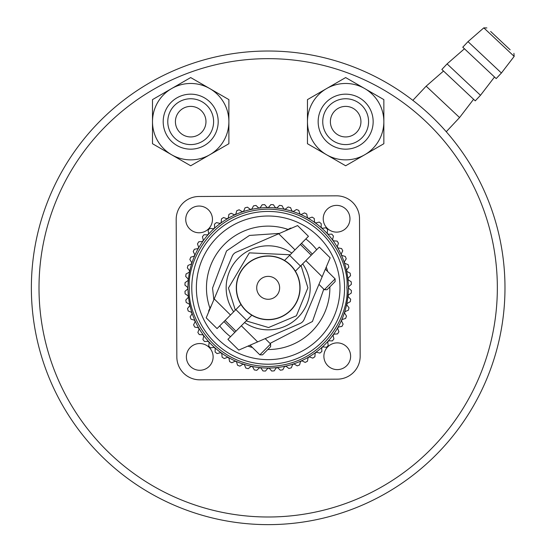 <?xml version="1.0" encoding="UTF-8"?>
<svg xmlns="http://www.w3.org/2000/svg" width="546" height="546" viewBox="0 0 546 546"><rect width="100%" height="100%" fill="white"/><g stroke="black" fill="none" stroke-linecap="round" stroke-linejoin="round"><path stroke-width="0.82" d="M31.368 287.824A236.807 236.807 0 0 1 268.175 51.017A236.807 236.807 0 0 1 504.982 287.824A236.807 236.807 0 0 1 268.175 524.638A236.807 236.807 0 0 1 31.368 287.824M39.005 287.824A229.17 229.17 0 0 1 268.175 58.654A229.17 229.17 0 0 1 497.345 287.824A229.17 229.17 0 0 1 268.175 517.001A229.17 229.17 0 0 1 39.005 287.824M213.124 356.845A13.37 13.37 0 0 1 199.816 370.277A13.37 13.37 0 0 1 186.384 356.968A13.37 13.37 0 0 1 199.693 343.536A13.37 13.37 0 0 1 213.124 356.845M350.621 356.183A13.37 13.37 0 0 1 337.319 369.615A13.37 13.37 0 0 1 323.887 356.313A13.37 13.37 0 0 1 337.189 342.881A13.37 13.37 0 0 1 350.621 356.183M349.966 218.687A13.37 13.37 0 0 1 336.657 232.118A13.37 13.37 0 0 1 323.225 218.81A13.37 13.37 0 0 1 336.534 205.378A13.37 13.37 0 0 1 349.966 218.687M212.462 219.342A13.37 13.37 0 0 1 199.16 232.773A13.37 13.37 0 0 1 185.729 219.472A13.37 13.37 0 0 1 199.031 206.04A13.37 13.37 0 0 1 212.462 219.342M359.514 218.639L360.169 356.135A22.918 22.918 0 0 1 337.367 379.163L199.863 379.825A22.918 22.918 0 0 1 176.836 357.016L176.181 219.519A22.918 22.918 0 0 1 198.983 196.492L336.486 195.83A22.918 22.918 0 0 1 359.514 218.639L360.169 356.135M337.367 379.163L199.863 379.825M198.983 196.492L336.486 195.83M176.836 357.016L176.181 219.519M187.967 288.213A80.207 80.207 0 0 0 268.557 368.038A80.207 80.207 0 0 0 348.382 287.442A80.207 80.207 0 0 0 267.793 207.617A80.207 80.207 0 0 0 187.967 288.213A80.207 80.207 0 0 1 267.793 207.617A80.207 80.207 0 0 1 348.382 287.442M284.534 260.449L291.823 253.098A42.015 42.015 0 0 0 233.674 311.807L235.312 310.148L228.453 288.015L249.331 252.859L290.179 254.757L308.442 236.316L297.584 225.566L236.22 252.177A7.637 7.637 0 0 0 232.221 256.21L206.197 317.833L217.055 328.583L240.957 304.45A31.893 31.893 0 0 0 300.068 287.674A31.893 31.893 0 0 0 252.368 260.128A31.893 31.893 0 0 0 240.957 304.45M291.564 228.18A2.293 2.293 0 0 0 290.219 228.296L289.421 229.108M209.657 309.637L208.859 310.442L211.268 305.651M208.756 311.786A2.293 2.293 0 0 1 208.859 310.442M339.981 287.483A71.806 71.806 0 0 0 267.833 216.018A71.806 71.806 0 0 0 196.369 288.172A71.806 71.806 0 0 0 268.516 359.637A71.806 71.806 0 0 0 339.981 287.483M318.946 284.357L324.358 289.721L327.061 289.708L335.128 281.565L335.114 278.863L325.348 269.192L322.147 276.774L330.153 257.821L319.294 247.072L305.856 260.64L322.147 276.774L304.129 319.444A7.637 7.637 0 0 1 300.129 323.478L250.088 345.174L257.637 341.905L241.346 325.771L244.526 322.556A42.015 42.015 0 0 0 302.675 263.848L305.856 260.64M300.477 266.066L289.626 255.316M311.234 255.214L300.375 244.458M257.637 341.905L238.766 350.088L227.907 339.339L241.346 325.771M235.974 331.197L225.116 320.441M246.724 320.338L235.872 309.589M259.855 354.845L270.604 343.994L270.618 346.696L262.551 354.832L259.855 354.845L250.088 345.174M270.604 343.994L265.192 338.629M344.567 287.462A76.392 76.392 0 0 1 268.543 364.216A76.392 76.392 0 0 1 191.782 288.192A76.392 76.392 0 0 1 267.806 211.439A76.392 76.392 0 0 1 344.567 287.462M344.314 261.882L346.219 258.804A83.265 83.265 0 0 0 345.297 256.436L341.81 255.453A80.439 80.439 0 0 0 341.182 254.061L342.758 250.805A83.265 83.265 0 0 0 341.591 248.546L338.029 247.939A80.439 80.439 0 0 0 337.257 246.615L338.479 243.209A83.265 83.265 0 0 0 337.087 241.086L333.47 240.854A80.439 80.439 0 0 0 332.569 239.619L333.429 236.104A83.265 83.265 0 0 0 331.825 234.138L328.207 234.282A80.439 80.439 0 0 0 327.177 233.156L327.661 229.566A83.265 83.265 0 0 0 325.86 227.784L322.276 228.303A80.439 80.439 0 0 0 321.137 227.286L321.246 223.669A83.265 83.265 0 0 0 319.267 222.079L315.759 222.973A80.439 80.439 0 0 0 314.523 222.079L314.25 218.475A83.265 83.265 0 0 0 312.114 217.103L308.722 218.352A80.439 80.439 0 0 0 307.398 217.595L306.75 214.039A83.265 83.265 0 0 0 304.484 212.892L301.235 214.496A80.439 80.439 0 0 0 299.836 213.882L298.826 210.408A83.265 83.265 0 0 0 296.451 209.507L293.393 211.445A80.439 80.439 0 0 0 291.933 210.981L290.561 207.63A83.265 83.265 0 0 0 288.111 206.982L285.271 209.227A80.439 80.439 0 0 0 283.77 208.913L282.057 205.726A83.265 83.265 0 0 0 279.552 205.344L276.959 207.869A80.439 80.439 0 0 0 275.437 207.719L273.403 204.723A83.265 83.265 0 0 0 270.864 204.607L268.55 207.391A80.439 80.439 0 0 0 267.028 207.398L264.687 204.634A83.265 83.265 0 0 0 262.155 204.777L260.142 207.787A80.439 80.439 0 0 0 258.627 207.958L256.006 205.453A83.265 83.265 0 0 0 253.508 205.862L251.822 209.07A80.439 80.439 0 0 0 250.327 209.391L247.468 207.18A83.265 83.265 0 0 0 245.018 207.849L243.68 211.206A80.439 80.439 0 0 0 242.226 211.691L239.148 209.787A83.265 83.265 0 0 0 236.787 210.708L235.804 214.189A80.439 80.439 0 0 0 234.411 214.817L231.149 213.247A83.265 83.265 0 0 0 228.897 214.407L228.283 217.977A80.439 80.439 0 0 0 226.965 218.748L223.56 217.526A83.265 83.265 0 0 0 221.437 218.919L221.198 222.529A80.439 80.439 0 0 0 219.97 223.43L216.455 222.577A83.265 83.265 0 0 0 214.489 224.181L214.633 227.798A80.439 80.439 0 0 0 213.5 228.822L209.917 228.337A83.265 83.265 0 0 0 208.128 230.139L208.654 233.722A80.439 80.439 0 0 0 207.637 234.862L204.013 234.753A83.265 83.265 0 0 0 202.43 236.732L203.324 240.24A80.439 80.439 0 0 0 202.43 241.482L198.819 241.748A83.265 83.265 0 0 0 197.447 243.885L198.703 247.283A80.439 80.439 0 0 0 197.945 248.607L194.383 249.256A83.265 83.265 0 0 0 193.243 251.522L194.847 254.764A80.439 80.439 0 0 0 194.233 256.163L190.759 257.18A83.265 83.265 0 0 0 189.858 259.548L191.789 262.612A80.439 80.439 0 0 0 191.325 264.066L187.974 265.438A83.265 83.265 0 0 0 187.333 267.895L189.571 270.734A80.439 80.439 0 0 0 189.264 272.229L186.077 273.942A83.265 83.265 0 0 0 185.688 276.453L188.22 279.04A80.439 80.439 0 0 0 188.063 280.562L185.074 282.603A83.265 83.265 0 0 0 184.951 285.135L187.735 287.449A80.439 80.439 0 0 0 187.742 288.977L184.985 291.318A83.265 83.265 0 0 0 185.128 293.85L188.138 295.857A80.439 80.439 0 0 0 188.302 297.379L185.804 299.993A83.265 83.265 0 0 0 186.213 302.498L189.414 304.183A80.439 80.439 0 0 0 189.742 305.671L187.524 308.538A83.265 83.265 0 0 0 188.193 310.981L191.557 312.326A80.439 80.439 0 0 0 192.035 313.773L190.131 316.851A83.265 83.265 0 0 0 191.052 319.219L194.54 320.202A80.439 80.439 0 0 0 195.168 321.594L193.591 324.85A83.265 83.265 0 0 0 194.758 327.109L198.321 327.716A80.439 80.439 0 0 0 199.092 329.04L197.87 332.446A83.265 83.265 0 0 0 199.263 334.568L202.873 334.8A80.439 80.439 0 0 0 203.781 336.036L202.921 339.551A83.265 83.265 0 0 0 204.525 341.516L208.142 341.373A80.439 80.439 0 0 0 209.173 342.499L208.688 346.089A83.265 83.265 0 0 0 210.49 347.87L214.073 347.352A80.439 80.439 0 0 0 215.213 348.368L215.104 351.986A83.265 83.265 0 0 0 217.083 353.576L220.591 352.682A80.439 80.439 0 0 0 221.826 353.576L222.099 357.18A83.265 83.265 0 0 0 224.235 358.551L227.627 357.302A80.439 80.439 0 0 0 228.951 358.06L229.6 361.616A83.265 83.265 0 0 0 231.866 362.762L235.114 361.159A80.439 80.439 0 0 0 236.514 361.773L237.524 365.247A83.265 83.265 0 0 0 239.899 366.148L242.956 364.209A80.439 80.439 0 0 0 244.41 364.673L245.782 368.024A83.265 83.265 0 0 0 248.239 368.673L251.078 366.427A80.439 80.439 0 0 0 252.58 366.741L254.293 369.929A83.265 83.265 0 0 0 256.797 370.311L259.391 367.786A80.439 80.439 0 0 0 260.913 367.936L262.947 370.932A83.265 83.265 0 0 0 265.486 371.048L267.799 368.263A80.439 80.439 0 0 0 269.321 368.257L271.662 371.021A83.265 83.265 0 0 0 274.194 370.877L276.208 367.868A80.439 80.439 0 0 0 277.723 367.697L280.344 370.202A83.265 83.265 0 0 0 282.842 369.792L284.527 366.584A80.439 80.439 0 0 0 286.022 366.264L288.882 368.475A83.265 83.265 0 0 0 291.332 367.806L292.67 364.448A80.439 80.439 0 0 0 294.123 363.964L297.201 365.868A83.265 83.265 0 0 0 299.563 364.946L300.546 361.466A80.439 80.439 0 0 0 301.938 360.838L305.2 362.407A83.265 83.265 0 0 0 307.453 361.247L308.067 357.678A80.439 80.439 0 0 0 309.384 356.907L312.79 358.128A83.265 83.265 0 0 0 314.912 356.736L315.151 353.125A80.439 80.439 0 0 0 316.38 352.225L319.895 353.078A83.265 83.265 0 0 0 321.86 351.474L321.717 347.857A80.439 80.439 0 0 0 322.85 346.833L326.433 347.317A83.265 83.265 0 0 0 328.221 345.516L327.696 341.933A80.439 80.439 0 0 0 328.712 340.793L332.337 340.902A83.265 83.265 0 0 0 333.92 338.923L333.026 335.415A80.439 80.439 0 0 0 333.92 334.172L337.53 333.906A83.265 83.265 0 0 0 338.902 331.77L337.646 328.371A80.439 80.439 0 0 0 338.404 327.047L341.967 326.399A83.265 83.265 0 0 0 343.106 324.133L341.503 320.891A80.439 80.439 0 0 0 342.117 319.492L345.591 318.475A83.265 83.265 0 0 0 346.492 316.107L344.56 313.042A80.439 80.439 0 0 0 345.024 311.589L348.375 310.217A83.265 83.265 0 0 0 349.017 307.76L346.778 304.921A80.439 80.439 0 0 0 347.085 303.426L350.273 301.713A83.265 83.265 0 0 0 350.662 299.201L348.13 296.615A80.439 80.439 0 0 0 348.287 295.093L351.276 293.052A83.265 83.265 0 0 0 351.399 290.52L348.614 288.206A80.439 80.439 0 0 0 348.607 286.677L351.365 284.336A83.265 83.265 0 0 0 351.221 281.804L348.212 279.798A80.439 80.439 0 0 0 348.048 278.276L350.546 275.662A83.265 83.265 0 0 0 350.136 273.157L346.935 271.471A80.439 80.439 0 0 0 346.608 269.983L348.826 267.117A83.265 83.265 0 0 0 348.157 264.673L344.792 263.329A80.439 80.439 0 0 0 344.314 261.882A80.439 80.439 0 0 1 344.792 263.329M341.182 254.061A80.439 80.439 0 0 1 341.81 255.453M337.257 246.615A80.439 80.439 0 0 1 338.029 247.939M332.569 239.619A80.439 80.439 0 0 1 333.47 240.854M327.177 233.156A80.439 80.439 0 0 1 328.207 234.282M314.523 222.079A80.439 80.439 0 0 1 315.759 222.973M307.398 217.595A80.439 80.439 0 0 1 308.722 218.352M291.933 210.981A80.439 80.439 0 0 1 293.393 211.445M283.77 208.913A80.439 80.439 0 0 1 285.271 209.227M267.028 207.398A80.439 80.439 0 0 1 268.55 207.391M258.627 207.958A80.439 80.439 0 0 1 260.142 207.787M250.327 209.391A80.439 80.439 0 0 1 251.822 209.07M242.226 211.691A80.439 80.439 0 0 1 243.68 211.206M226.965 218.748A80.439 80.439 0 0 1 228.283 217.977M219.97 223.43A80.439 80.439 0 0 1 221.198 222.529M213.5 228.822A80.439 80.439 0 0 1 214.633 227.798M207.637 234.862A80.439 80.439 0 0 1 208.654 233.722M197.945 248.607A80.439 80.439 0 0 1 198.703 247.283M194.233 256.163A80.439 80.439 0 0 1 194.847 254.764M191.325 264.066A80.439 80.439 0 0 1 191.789 262.612M348.048 278.276A80.439 80.439 0 0 1 348.212 279.798M295.393 271.205L301.037 265.506L307.896 287.817L296.396 315.779L268.55 327.545L246.171 320.898L244.526 322.556L251.815 315.206M302.675 263.848L301.037 265.506L302.675 263.848M324.358 289.721L335.114 278.863M188.302 297.379A80.439 80.439 0 0 1 188.138 295.857M192.035 313.773A80.439 80.439 0 0 1 191.557 312.326M195.168 321.594A80.439 80.439 0 0 1 194.54 320.202M203.781 336.036A80.439 80.439 0 0 1 202.873 334.8M209.173 342.499A80.439 80.439 0 0 1 208.142 341.373M221.826 353.576A80.439 80.439 0 0 1 220.591 352.682M228.951 358.06A80.439 80.439 0 0 1 227.627 357.302M236.514 361.773A80.439 80.439 0 0 1 235.114 361.159M252.58 366.741A80.439 80.439 0 0 1 251.078 366.427M269.321 368.257A80.439 80.439 0 0 1 267.799 368.263M286.022 366.264A80.439 80.439 0 0 1 284.527 366.584M294.123 363.964A80.439 80.439 0 0 1 292.67 364.448M301.938 360.838A80.439 80.439 0 0 1 300.546 361.466M328.712 340.793A80.439 80.439 0 0 1 327.696 341.933M333.92 334.172A80.439 80.439 0 0 1 333.026 335.415M338.404 327.047A80.439 80.439 0 0 1 337.646 328.371M345.024 311.589A80.439 80.439 0 0 1 344.56 313.042M347.085 303.426A80.439 80.439 0 0 1 346.778 304.921M348.287 295.093A80.439 80.439 0 0 1 348.13 296.615M236.473 287.981A31.702 31.702 0 0 1 268.025 256.129A31.702 31.702 0 0 1 299.877 287.674A31.702 31.702 0 0 1 268.325 319.526A31.702 31.702 0 0 1 236.473 287.981M256.716 287.885A11.459 11.459 0 0 0 268.229 299.283A11.459 11.459 0 0 0 279.634 287.769A11.459 11.459 0 0 0 268.12 276.372A11.459 11.459 0 0 0 256.716 287.885M360.933 121.669A15.281 15.281 0 0 1 345.659 136.944A15.281 15.281 0 0 1 330.378 121.669A15.281 15.281 0 0 1 345.659 106.388A15.281 15.281 0 0 1 360.933 121.669M368.57 121.669A22.918 22.918 0 0 0 345.659 98.751A22.918 22.918 0 0 0 322.741 121.669A22.918 22.918 0 0 0 345.659 144.588A22.918 22.918 0 0 0 368.57 121.669M373.157 121.669A27.498 27.498 0 0 0 345.659 94.165A27.498 27.498 0 0 0 318.154 121.669A27.498 27.498 0 0 0 345.659 149.167A27.498 27.498 0 0 0 373.157 121.669M383.852 121.669A38.193 38.193 0 0 0 345.659 83.47A38.193 38.193 0 0 0 307.459 121.669A38.193 38.193 0 0 0 345.659 159.862A38.193 38.193 0 0 0 383.852 121.669M345.659 77.566L383.852 99.618L383.852 143.721L345.659 165.772L307.459 143.721L307.459 99.618L345.659 77.566M205.972 121.669A15.281 15.281 0 0 1 190.69 136.944A15.281 15.281 0 0 1 175.416 121.669A15.281 15.281 0 0 1 190.69 106.388A15.281 15.281 0 0 1 205.972 121.669M213.609 121.669A22.918 22.918 0 0 0 190.69 98.751A22.918 22.918 0 0 0 167.779 121.669A22.918 22.918 0 0 0 190.69 144.588A22.918 22.918 0 0 0 213.609 121.669M218.195 121.669A27.498 27.498 0 0 0 190.69 94.165A27.498 27.498 0 0 0 163.193 121.669A27.498 27.498 0 0 0 190.69 149.167A27.498 27.498 0 0 0 218.195 121.669M228.89 121.669A38.193 38.193 0 0 0 190.69 83.47A38.193 38.193 0 0 0 152.498 121.669A38.193 38.193 0 0 0 190.69 159.862A38.193 38.193 0 0 0 228.89 121.669M190.69 77.566L228.89 99.618L228.89 143.721L190.69 165.772L152.498 143.721L152.498 99.618L190.69 77.566M490.656 31.47L510.141 49.775L490.656 31.47M468.004 41.633L501.412 73.014L496.184 78.583L462.776 47.202L468.004 41.633L483.804 27.866L514.168 56.388L513.923 53.324M473.587 99.283L459.568 117.561L426.16 86.179L412.851 100.348M458.531 74.659L480.494 95.291L475.259 100.853L441.857 69.472L447.085 63.902L458.531 74.659M329.866 286.875A61.698 61.698 0 0 1 267.813 349.529M252.416 347.481A61.698 61.698 0 0 1 247.932 346.109M230.514 336.705A61.698 61.698 0 0 1 219.663 325.948M209.903 308.108A61.698 61.698 0 0 1 287.899 229.361M323.785 289.148L312.462 321.485L270.024 343.42M234.828 332.35L223.976 321.594M213.841 299.734L212.551 288.097L226.549 250.935L249.481 235.435L279.566 233.381M346.853 287.449C350.129 310.449 326.781 365.158 268.55 366.509C210.312 365.718 186.439 311.234 189.496 288.206C186.22 265.206 209.568 210.497 267.799 209.145C326.037 209.937 349.911 264.421 346.853 287.449M305.835 238.95A61.698 61.698 0 0 1 316.687 249.706M326.262 267.028A61.698 61.698 0 0 1 327.675 271.498M278.713 233.749L295.004 249.884M230.494 315.015L214.203 298.88M226.16 288.029A42.015 42.015 0 0 0 233.674 311.807M301.522 243.304L312.373 254.061M285.456 230.753L290.219 228.296M483.804 27.866L486.875 27.921M459.568 117.561L446.253 131.729M494.512 77.013L480.494 95.291M514.168 56.388L501.412 73.014M464.448 48.771L447.085 63.902M443.523 71.041L426.16 86.179"/></g></svg>
